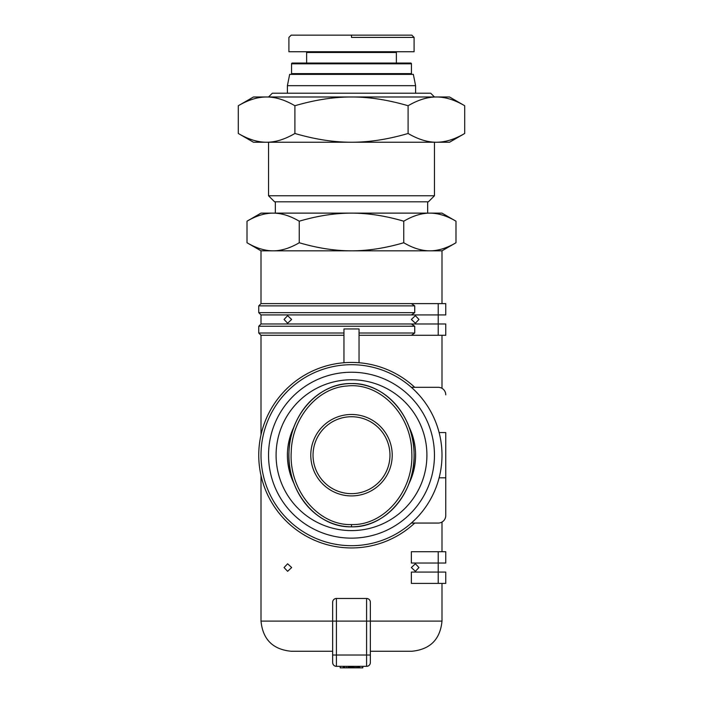 <?xml version="1.0" encoding="UTF-8"?>
<svg xmlns="http://www.w3.org/2000/svg" width="703" height="703" viewBox="0 0 703 703"><rect width="100%" height="100%" fill="white"/><g stroke="black" fill="none" stroke-linecap="round" stroke-linejoin="round"><path stroke-width="1.05" d="M411.448 73.613L291.552 73.613L291.552 63.806L411.448 63.806L411.448 73.613A0.756 0.756 0 0 1 410.701 74.36M291.552 73.613A0.756 0.756 0 0 0 292.299 74.36M291.552 63.806A0.756 0.756 0 0 1 292.299 63.05L306.631 63.05L306.631 52.497A0.756 0.756 0 0 0 305.875 51.741M411.448 63.806A0.756 0.756 0 0 0 410.701 63.05L292.299 63.05M410.701 63.05L396.369 63.05L396.369 52.497A0.756 0.756 0 0 1 397.125 51.741M351.5 37.408L414.058 37.408L351.5 37.408L351.5 35.15L291.174 35.15L288.907 37.408L288.907 51.741L414.093 51.741L414.093 37.408L411.826 35.15L351.5 35.15M268.546 195.777L434.454 195.777L428.417 201.805L274.583 201.805L268.546 195.777L268.546 142.234M434.454 195.777L434.454 142.234M275.339 201.805L275.339 213.123M427.661 201.805L427.661 213.123M415.596 85.678L287.404 85.678L289.662 74.36L413.338 74.36L415.596 85.678L415.596 93.218M287.404 85.678L287.404 93.218M434.454 96.988L430.684 93.218L272.316 93.218L268.546 96.988M313.037 455.192A38.463 38.463 0 0 1 351.5 416.73A38.463 38.463 0 0 1 389.963 455.192A38.463 38.463 0 0 1 351.5 493.647A38.463 38.463 0 0 1 313.037 455.192M351.5 383.548C319.127 382.66 289.715 414.779 288.977 451.836C286.411 491.256 316.974 527.918 351.5 526.828A71.644 62.593 90 0 0 414.093 455.192A71.644 62.593 90 0 0 351.5 383.548A71.644 62.593 90 0 0 288.907 455.192A71.644 62.593 90 0 0 351.5 526.828C385.71 527.891 416.114 491.915 414.058 452.82C413.777 415.394 384.19 382.634 351.5 383.548M310.779 455.192A40.721 40.721 0 0 0 351.5 495.914A40.721 40.721 0 0 0 392.221 455.192A40.721 40.721 0 0 0 351.5 414.471A40.721 40.721 0 0 0 310.779 455.192M268.546 455.192A82.954 82.954 0 0 0 351.5 538.146A82.954 82.954 0 0 0 434.454 455.192A82.954 82.954 0 0 0 351.5 372.239A82.954 82.954 0 0 0 268.546 455.192M276.086 455.192A75.414 75.414 0 0 1 351.5 379.778A75.414 75.414 0 0 1 426.914 455.192A75.414 75.414 0 0 1 351.5 530.598A75.414 75.414 0 0 1 276.086 455.192M294.039 426.774A64.096 64.096 0 0 0 294.047 483.602M408.961 483.602A64.096 64.096 0 0 0 408.961 426.774M441.994 303.617L441.994 250.83L261.006 250.83L247.008 242.746C256.173 248.133 264.882 250.83 273.133 250.83C281.376 250.83 290.084 248.133 299.25 242.746C317.589 248.133 335.006 250.83 351.5 250.83C367.994 250.83 385.411 248.133 403.75 242.746C412.916 248.133 421.624 250.83 429.867 250.83C438.118 250.83 446.827 248.133 455.992 242.746L455.992 221.199C446.827 215.812 438.118 213.114 429.867 213.123C421.624 213.114 412.916 215.812 403.75 221.199L403.75 242.746M261.006 303.617L258.748 305.875L414.726 305.875L411.352 303.617L261.006 303.617L261.006 250.83M441.994 455.192A90.494 90.494 0 0 1 351.5 545.686A90.494 90.494 0 0 1 261.006 455.192A90.494 90.494 0 0 1 351.5 364.699A90.494 90.494 0 0 1 441.994 455.192M287.624 519.289C283.168 514.631 283.168 514.631 287.624 519.289C283.168 514.631 283.168 514.631 287.624 519.289L291.648 523.058M413.812 389.567L411.352 387.318L438.224 387.318L414.726 387.318A92.752 92.752 0 0 0 285.146 390.385A92.752 92.752 0 0 0 285.146 520A92.752 92.752 0 0 0 414.726 523.058L438.224 523.058L411.352 523.058L415.376 519.289C419.832 514.631 419.832 514.631 415.376 519.289C419.832 514.631 419.832 514.631 415.376 519.289M287.624 391.088L284.047 394.858L287.624 391.088C292.536 386.43 292.536 386.43 287.624 391.088M415.376 391.088L418.953 394.858L415.376 391.088M441.994 388.328L441.994 335.287M414.726 305.875L414.726 312.659L411.352 314.926L261.006 314.926L261.006 323.978L258.748 326.236L414.726 326.236L414.726 333.02L411.352 335.287L359.04 335.287M441.994 621.092C440.21 639.414 430.148 649.467 411.826 651.259L370.349 651.259L370.349 621.092L441.994 621.092L441.994 583.393M370.349 662.569A3.77 3.77 0 0 1 366.579 666.339L366.579 655.029L336.421 655.029L336.421 621.092L370.349 621.092L370.349 602.243A3.77 3.77 0 0 0 366.579 598.473L366.579 655.029L370.349 655.029L370.349 662.569L370.349 602.243A3.77 3.77 0 0 0 366.579 598.473L336.421 598.473A3.77 3.77 0 0 0 332.651 602.243L332.651 621.092L261.006 621.092L261.006 475.553M261.006 434.832L261.006 335.287L258.748 333.02L343.96 333.02M441.994 551.714L441.994 522.048M343.96 335.287L261.006 335.287M291.648 319.452L287.624 323.222L284.047 319.452L287.624 315.682L291.648 319.452M291.648 567.549L287.624 571.319L284.047 567.549L287.624 563.78L291.648 567.549M418.953 319.452L415.376 323.222L411.352 319.452L415.376 315.682L418.953 319.452M418.953 567.549L415.376 571.319L411.352 567.549L415.376 563.78L418.953 567.549M261.006 621.092C262.79 639.414 272.852 649.467 291.174 651.259L332.651 651.259M343.328 666.339L343.328 667.85L362.81 667.85L362.81 666.339M343.662 666.339L343.662 667.85M344.69 666.339L344.69 667.85M346.43 666.339L346.43 667.85M348.064 666.339L348.064 667.85M348.697 666.339L348.697 667.85M349.347 666.339L349.347 667.85M349.874 666.339L349.874 667.85M350.665 666.339L350.665 667.85M351.175 666.339L351.175 667.85M352.089 666.339L352.089 667.85M352.941 666.339L352.941 667.85M353.881 666.339L353.881 667.85M355.094 666.339L355.094 667.85M356.439 666.339L356.439 667.85M357.599 666.339L357.599 667.85M358.425 666.339L358.425 667.85M359.031 666.339L359.031 667.85M359.505 666.339L359.505 667.85M340.19 666.339L340.19 667.85L343.328 667.85M366.579 598.473L368.029 598.763M332.651 621.092L332.651 602.243A3.77 3.77 0 0 1 336.421 598.473L336.421 621.092L332.651 621.092L332.651 662.569A3.77 3.77 0 0 0 336.421 666.339L366.579 666.339M336.421 666.339C334.136 666.11 332.879 664.853 332.651 662.569L332.651 655.029L336.421 655.029L336.421 666.339M261.006 323.978L438.224 323.978L438.224 314.926L445.764 314.926L445.764 303.617L438.224 303.617L438.224 314.926L411.352 314.926M445.764 323.978L438.224 323.978L438.224 335.287L445.764 335.287L445.764 323.978M438.224 583.393L445.764 583.393L445.764 572.075L438.224 572.075L438.224 583.393L411.352 583.393L411.352 572.075L438.224 572.075L438.224 563.033L445.764 563.033L445.764 551.714L438.224 551.714L438.224 563.033L411.352 563.033L411.352 551.714L438.224 551.714M439.12 432.565L445.764 432.565L445.764 477.812L439.12 477.812M438.224 523.058A7.54 7.54 0 0 0 445.764 515.519L445.764 477.812M438.224 387.318A7.54 7.54 0 0 1 445.764 394.858M359.04 362.739L359.04 328.942L343.96 328.942L343.96 362.739M414.726 333.02L359.04 333.02M411.352 335.287L438.224 335.287M411.352 323.978L414.726 326.236M414.726 312.659L258.748 312.659L261.006 314.926M411.352 303.617L438.224 303.617M351.5 524.57C318.477 525.686 288.757 490.343 291.235 451.924C292.017 417.723 317.677 387.757 347.018 386.009C379.752 382.098 411.563 414.506 411.8 452.881C413.777 490.975 384.216 525.651 351.5 524.57L351.5 526.828M464.701 133.482L449.533 142.234L253.467 142.234L238.299 133.482C248.326 139.352 257.764 142.27 266.604 142.234C275.435 142.27 284.873 139.352 294.9 133.482C314.962 139.352 333.828 142.27 351.5 142.234C369.172 142.27 388.038 139.352 408.1 133.482C418.127 139.352 427.565 142.27 436.396 142.234C445.236 142.27 454.674 139.352 464.701 133.482L464.701 105.74C454.674 99.87 445.236 96.952 436.396 96.988C427.565 96.952 418.127 99.87 408.1 105.74L408.1 133.482M408.1 105.74C388.038 99.87 369.172 96.952 351.5 96.988C333.828 96.952 314.962 99.87 294.9 105.74C284.873 99.87 275.435 96.952 266.604 96.988C257.764 96.952 248.326 99.87 238.299 105.74L253.467 96.988L449.533 96.988L464.701 105.74M403.75 221.199C385.411 215.812 367.994 213.114 351.5 213.123C335.006 213.114 317.589 215.812 299.25 221.199C290.084 215.812 281.376 213.114 273.133 213.123C264.882 213.114 256.173 215.812 247.008 221.199L261.006 213.123L441.994 213.123L455.992 221.199M294.9 105.74L294.9 133.482M238.299 105.74L238.299 133.482M299.25 221.199L299.25 242.746M247.008 221.199L247.008 242.746M306.631 52.497L396.369 52.497M258.748 326.236L258.748 333.02M258.748 305.875L258.748 312.659M441.994 250.83L455.992 242.746"/></g></svg>
